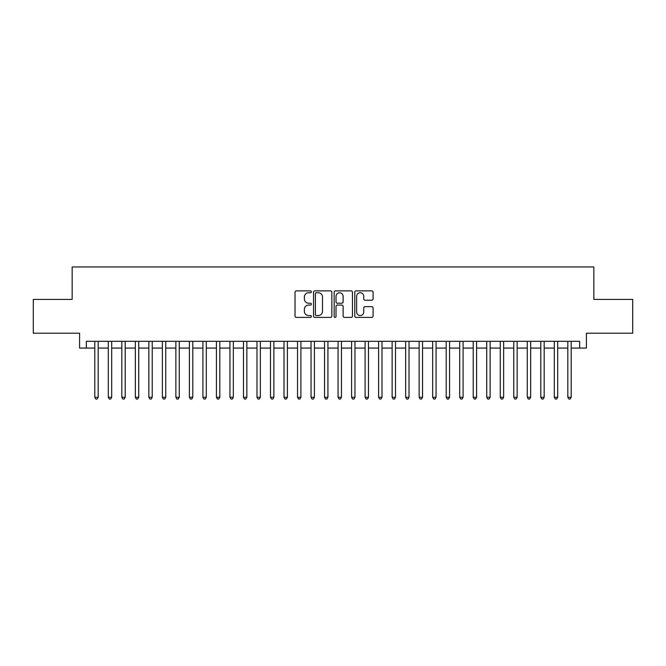 <?xml version="1.0" encoding="UTF-8"?>
<svg xmlns="http://www.w3.org/2000/svg" width="666" height="666" viewBox="0 0 666 666"><rect width="100%" height="100%" fill="white"/><g stroke="black" fill="none" stroke-linecap="round" stroke-linejoin="round"><path stroke-width="1" d="M311.38 291.808A0.932 0.932 0 0 0 310.448 290.875L296.353 290.875A1.324 1.324 0 0 0 295.03 292.207L295.03 316.084A1.324 1.324 0 0 0 296.353 317.407L310.448 317.407A0.932 0.932 0 0 0 311.38 316.483A0.932 0.932 0 0 0 310.448 315.551L308.624 315.551A4.246 4.246 0 0 1 304.379 311.305L304.379 309.315A4.246 4.246 0 0 1 308.624 305.07L310.448 305.07A0.932 0.932 0 0 0 311.38 304.146A0.932 0.932 0 0 0 310.448 303.213L308.624 303.213A4.246 4.246 0 0 1 304.379 298.967L304.379 296.978A4.246 4.246 0 0 1 308.624 292.74L310.448 292.74A0.932 0.932 0 0 0 311.38 291.808M371.77 300.233A1.324 1.324 0 0 0 373.093 298.901L373.093 292.207A1.324 1.324 0 0 0 371.77 290.875L356.119 290.875A1.324 1.324 0 0 0 354.787 292.207L354.787 316.084A1.324 1.324 0 0 0 356.119 317.407L371.77 317.407A1.324 1.324 0 0 0 373.093 316.084L373.093 307.992A1.324 1.324 0 0 0 371.77 306.668L365.068 306.668A1.324 1.324 0 0 0 363.744 307.992L363.744 312.004A3.546 3.546 0 0 1 360.198 315.551A3.546 3.546 0 0 1 356.643 312.004L356.643 296.287A3.546 3.546 0 0 1 360.198 292.74A3.546 3.546 0 0 1 363.744 296.287L363.744 298.901A1.324 1.324 0 0 0 365.068 300.233L371.77 300.233M86.347 348.068L86.347 341.308L579.653 341.308L579.653 348.068L586.413 348.068L586.413 333.2L632.7 333.2L632.7 299.417L593.847 299.417L593.847 266.974L72.153 266.974L72.153 299.417L33.3 299.417L33.3 333.2L79.587 333.2L79.587 348.068L94.797 348.068M331.843 292.207A1.324 1.324 0 0 0 330.511 290.875L314.86 290.875A1.324 1.324 0 0 0 313.536 292.207L313.536 316.084A1.324 1.324 0 0 0 314.86 317.407L330.511 317.407A1.324 1.324 0 0 0 331.843 316.084L331.843 292.207M335.489 290.875L351.14 290.875A1.324 1.324 0 0 1 352.464 292.207L352.464 316.084A1.324 1.324 0 0 1 351.14 317.407L344.439 317.407A1.324 1.324 0 0 1 343.115 316.084L343.115 306.402A1.324 1.324 0 0 0 341.791 305.07L337.346 305.07A1.324 1.324 0 0 0 336.022 306.402L336.022 316.483A0.932 0.932 0 0 1 335.09 317.407A0.932 0.932 0 0 1 334.157 316.483L334.157 292.207A1.324 1.324 0 0 1 335.489 290.875M98.177 348.068L108.308 348.068M111.688 348.068L121.828 348.068M125.2 348.068L135.34 348.068M138.719 348.068L148.851 348.068M152.231 348.068L162.371 348.068M165.751 348.068L175.882 348.068M179.262 348.068L189.402 348.068M192.782 348.068L202.914 348.068M206.294 348.068L216.433 348.068M219.813 348.068L229.945 348.068M233.325 348.068L243.465 348.068M246.845 348.068L256.976 348.068M260.356 348.068L270.496 348.068M273.868 348.068L284.007 348.068M287.387 348.068L297.519 348.068M300.899 348.068L311.039 348.068M314.419 348.068L324.55 348.068M327.93 348.068L338.07 348.068M341.45 348.068L351.581 348.068M354.961 348.068L365.101 348.068M368.481 348.068L378.613 348.068M381.993 348.068L392.132 348.068M395.504 348.068L405.644 348.068M409.024 348.068L419.155 348.068M422.535 348.068L432.675 348.068M436.055 348.068L446.187 348.068M449.567 348.068L459.707 348.068M463.086 348.068L473.218 348.068M476.598 348.068L486.738 348.068M490.118 348.068L500.249 348.068M503.629 348.068L513.769 348.068M517.149 348.068L527.281 348.068M530.66 348.068L540.8 348.068M544.172 348.068L554.312 348.068M557.692 348.068L567.823 348.068M571.203 348.068L579.653 348.068M316.317 292.74A0.932 0.932 0 0 0 315.393 293.664L315.393 314.627A0.932 0.932 0 0 0 316.317 315.551L318.24 315.551A4.246 4.246 0 0 0 322.486 311.305L322.486 296.978A4.246 4.246 0 0 0 318.24 292.74L316.317 292.74M343.115 296.353A3.546 3.546 0 0 0 339.568 292.799A3.546 3.546 0 0 0 336.022 296.353L336.022 301.889A1.324 1.324 0 0 0 337.346 303.213L341.791 303.213A1.324 1.324 0 0 0 343.115 301.889L343.115 296.353M98.177 341.308L98.177 397.269L94.797 397.269L94.797 341.308M98.177 397.269L97.161 399.026L95.804 399.026L94.797 397.269M111.688 341.308L111.688 397.269L108.308 397.269L108.308 341.308M111.688 397.269L110.673 399.026L109.324 399.026L108.308 397.269M125.2 341.308L125.2 397.269L121.828 397.269L121.828 341.308M125.2 397.269L124.192 399.026L122.835 399.026L121.828 397.269M138.719 341.308L138.719 397.269L135.34 397.269L135.34 341.308M138.719 397.269L137.704 399.026L136.355 399.026L135.34 397.269M152.231 341.308L152.231 397.269L148.851 397.269L148.851 341.308M152.231 397.269L151.224 399.026L149.867 399.026L148.851 397.269M165.751 341.308L165.751 397.269L162.371 397.269L162.371 341.308M165.751 397.269L164.735 399.026L163.386 399.026L162.371 397.269M179.262 341.308L179.262 397.269L175.882 397.269L175.882 341.308M179.262 397.269L178.247 399.026L176.898 399.026L175.882 397.269M192.782 341.308L192.782 397.269L189.402 397.269L189.402 341.308M192.782 397.269L191.766 399.026L190.418 399.026L189.402 397.269M206.294 341.308L206.294 397.269L202.914 397.269L202.914 341.308M206.294 397.269L205.278 399.026L203.929 399.026L202.914 397.269M219.813 341.308L219.813 397.269L216.433 397.269L216.433 341.308M219.813 397.269L218.798 399.026L217.449 399.026L216.433 397.269M233.325 341.308L233.325 397.269L229.945 397.269L229.945 341.308M233.325 397.269L232.309 399.026L230.96 399.026L229.945 397.269M246.845 341.308L246.845 397.269L243.465 397.269L243.465 341.308M246.845 397.269L245.829 399.026L244.472 399.026L243.465 397.269M260.356 341.308L260.356 397.269L256.976 397.269L256.976 341.308M260.356 397.269L259.34 399.026L257.992 399.026L256.976 397.269M273.868 341.308L273.868 397.269L270.496 397.269L270.496 341.308M273.868 397.269L272.86 399.026L271.503 399.026L270.496 397.269M287.387 341.308L287.387 397.269L284.007 397.269L284.007 341.308M287.387 397.269L286.372 399.026L285.023 399.026L284.007 397.269M300.899 341.308L300.899 397.269L297.519 397.269L297.519 341.308M300.899 397.269L299.891 399.026L298.535 399.026L297.519 397.269M314.419 341.308L314.419 397.269L311.039 397.269L311.039 341.308M314.419 397.269L313.403 399.026L312.054 399.026L311.039 397.269M327.93 341.308L327.93 397.269L324.55 397.269L324.55 341.308M327.93 397.269L326.914 399.026L325.566 399.026L324.55 397.269M341.45 341.308L341.45 397.269L338.07 397.269L338.07 341.308M341.45 397.269L340.434 399.026L339.086 399.026L338.07 397.269M354.961 341.308L354.961 397.269L351.581 397.269L351.581 341.308M354.961 397.269L353.946 399.026L352.597 399.026L351.581 397.269M368.481 341.308L368.481 397.269L365.101 397.269L365.101 341.308M368.481 397.269L367.465 399.026L366.109 399.026L365.101 397.269M381.993 341.308L381.993 397.269L378.613 397.269L378.613 341.308M381.993 397.269L380.977 399.026L379.628 399.026L378.613 397.269M395.504 341.308L395.504 397.269L392.132 397.269L392.132 341.308M395.504 397.269L394.497 399.026L393.14 399.026L392.132 397.269M409.024 341.308L409.024 397.269L405.644 397.269L405.644 341.308M409.024 397.269L408.008 399.026L406.66 399.026L405.644 397.269M422.535 341.308L422.535 397.269L419.155 397.269L419.155 341.308M422.535 397.269L421.528 399.026L420.171 399.026L419.155 397.269M436.055 341.308L436.055 397.269L432.675 397.269L432.675 341.308M436.055 397.269L435.04 399.026L433.691 399.026L432.675 397.269M449.567 341.308L449.567 397.269L446.187 397.269L446.187 341.308M449.567 397.269L448.551 399.026L447.202 399.026L446.187 397.269M463.086 341.308L463.086 397.269L459.707 397.269L459.707 341.308M463.086 397.269L462.071 399.026L460.722 399.026L459.707 397.269M476.598 341.308L476.598 397.269L473.218 397.269L473.218 341.308M476.598 397.269L475.582 399.026L474.234 399.026L473.218 397.269M490.118 341.308L490.118 397.269L486.738 397.269L486.738 341.308M490.118 397.269L489.102 399.026L487.753 399.026L486.738 397.269M503.629 341.308L503.629 397.269L500.249 397.269L500.249 341.308M503.629 397.269L502.614 399.026L501.265 399.026L500.249 397.269M517.149 341.308L517.149 397.269L513.769 397.269L513.769 341.308M517.149 397.269L516.133 399.026L514.776 399.026L513.769 397.269M530.66 341.308L530.66 397.269L527.281 397.269L527.281 341.308M530.66 397.269L529.645 399.026L528.296 399.026L527.281 397.269M544.172 341.308L544.172 397.269L540.8 397.269L540.8 341.308M544.172 397.269L543.165 399.026L541.808 399.026L540.8 397.269M557.692 341.308L557.692 397.269L554.312 397.269L554.312 341.308M557.692 397.269L556.676 399.026L555.327 399.026L554.312 397.269M571.203 341.308L571.203 397.269L567.823 397.269L567.823 341.308M571.203 397.269L570.196 399.026L568.839 399.026L567.823 397.269"/></g></svg>
